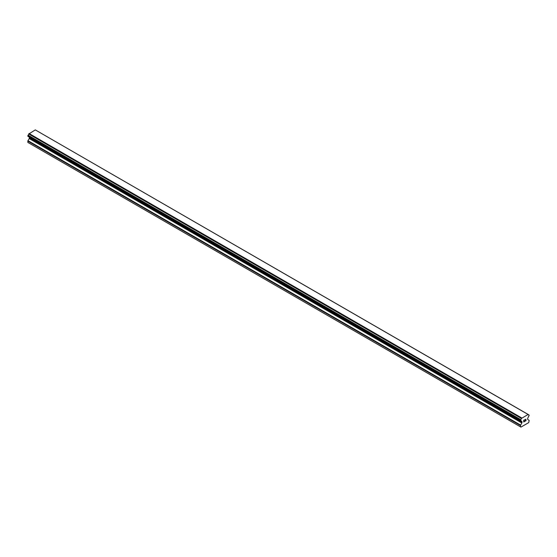 <?xml version="1.0" encoding="UTF-8"?>
<svg xmlns="http://www.w3.org/2000/svg" width="557" height="557" viewBox="0 0 557 557"><rect width="100%" height="100%" fill="white"/><g stroke="black" fill="none" stroke-linecap="round" stroke-linejoin="round"><path stroke-width="0.84" d="M523.817 420.34L523.817 421.022L523.817 420.34L524.576 419.901L523.817 420.34M523.817 421.022L524.228 420.786M523.817 421.141L523.817 421.823L523.817 421.141M523.817 421.823L524.576 421.384M523.719 421.99L524.576 421.496L523.719 421.997L523.719 420.284L524.576 419.79M525.174 419.874L525.961 419.149M525.752 420.096L525.293 420.974L525.752 420.096M525.293 420.974L526.1 420.507M525.084 421.203L526.1 420.619L525.084 421.21L525.933 419.498L525.335 419.539L525.864 419.233M521.436 421.217L520.753 420.82A1.225 0.703 -60 0 1 521.199 420.834A1.225 0.703 -60 0 1 521.436 421.217L521.846 421.517A0.613 0.355 -60 0 1 521.979 421.795L521.979 422.575A0.613 0.355 -60 0 1 521.846 423L520.635 425.109A0.613 0.355 -60 0 0 520.51 425.534L520.51 426.857L520.941 427.108L528.718 422.617L529.15 420.542A0.613 0.355 -60 0 0 529.025 420.263L527.806 419.56A0.613 0.355 -60 0 1 527.681 419.282L527.681 418.502A0.613 0.355 -60 0 1 527.806 418.077L528.217 417.304A1.225 0.703 -60 0 1 528.906 416.114L529.15 415.118L528.217 414.54A1.225 0.703 -60 0 0 528.454 414.916A1.225 0.703 -60 0 0 528.899 414.93L35.467 129.99M520.753 420.82L520.753 419.63A1.225 0.703 -60 0 0 521.436 418.453L528.161 414.436M29.236 137.113A0.613 0.355 -60 0 1 29.319 137.363L29.319 138.143A0.613 0.355 -60 0 1 29.194 138.568L27.975 140.67A0.613 0.355 120 0 0 27.85 141.102L27.85 142.425L520.51 426.857M28.811 136.862L521.47 421.294M27.982 136.381L520.642 420.82L27.982 136.381M527.952 414.324L35.293 129.892L28.783 134.021A1.225 0.703 -60 0 1 28.101 135.198L27.913 136.347L520.572 420.779M521.707 417.931L29.048 133.499M521.533 418.237L28.873 133.798M521.436 418.453L28.783 134.021M528.899 414.93L528.217 414.54M520.753 419.63L28.101 135.198M520.649 419.762L27.989 135.33M520.572 419.894L27.913 135.462M520.51 420.11L27.85 135.678M520.51 420.639L27.85 136.207M521.979 421.795L29.319 137.363M521.979 422.575L29.319 138.143M521.846 423L29.194 138.568M520.635 425.109L27.975 140.67M520.51 425.534L27.85 141.102M521.498 421.322L28.839 136.89"/></g></svg>
